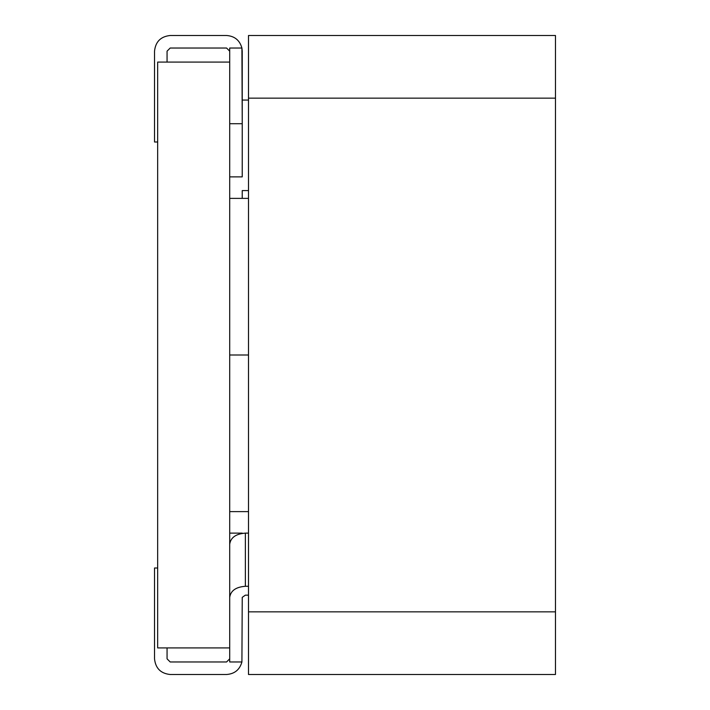 <?xml version="1.0" encoding="UTF-8"?>
<svg xmlns="http://www.w3.org/2000/svg" width="710" height="710" viewBox="0 0 710 710"><rect width="100%" height="100%" fill="white"/><g stroke="black" fill="none" stroke-linecap="round" stroke-linejoin="round"><path stroke-width="1.06" d="M248.5 190.582L242.225 190.582L242.225 198.383L242.225 190.582L248.5 190.582M242.234 100.066L248.5 100.066L242.234 100.066M242.225 176.87L242.234 51.164L241.915 48.031L229.703 48.031L241.915 48.031C239.731 40.275 234.611 36.095 226.57 35.5L170.187 35.5L226.57 35.5C234.611 36.095 239.731 40.275 241.915 48.031L242.234 123.709L229.703 123.709L229.703 647.919L229.703 48.031L229.703 123.709L242.234 123.709L242.234 176.87L229.703 176.87L229.703 123.709L229.703 176.87L242.234 176.87M248.5 355L229.703 355L248.5 355M157.664 647.919L157.664 62.081L157.664 647.919L229.703 647.919L157.664 647.919M167.063 62.081L229.703 62.081L157.664 62.081L167.063 62.081L167.063 51.164L170.187 48.031L226.57 48.031L229.703 51.164L226.57 48.031L170.187 48.031L167.063 51.164L167.063 62.081M555.468 35.5L555.468 674.5L248.5 674.5L248.5 35.5L555.468 35.5L248.5 35.5L248.5 611.851L555.468 611.851L555.468 98.149L248.5 98.149L555.468 98.149L555.468 35.5M555.468 674.5L555.468 611.851L248.5 611.851L248.5 674.5L555.468 674.5M170.187 35.5C160.744 36.494 155.525 41.712 154.531 51.164L154.531 142L157.664 142L154.531 142L154.531 51.164C155.525 41.712 160.744 36.494 170.187 35.5M170.187 661.968L226.57 661.968L170.187 661.968L167.063 658.836L167.063 647.919L167.063 658.836L170.187 661.968M241.915 661.968L229.703 661.968L241.915 661.968L242.234 597.359L241.915 661.968C239.731 669.725 234.611 673.905 226.57 674.5L170.187 674.5L226.57 674.5C234.611 673.905 239.731 669.725 241.915 661.968M242.234 597.359L245.367 595.149L248.5 595.149L245.367 595.149L242.234 597.359M248.5 586.291L245.367 586.291C235.924 586.992 230.706 590.684 229.703 597.359L229.703 661.968L229.703 597.359C230.706 590.684 235.924 586.992 245.367 586.291L248.5 586.291M248.5 533.13L245.367 533.13L245.367 586.291L245.367 533.13L248.5 533.13M229.703 544.206C230.706 537.523 235.924 533.831 245.367 533.13C235.924 533.831 230.706 537.523 229.703 544.206L229.703 597.359M242.234 533.13L229.703 533.13L242.234 533.13M229.703 658.836L226.57 661.968L229.703 658.836M157.664 568L154.531 568L154.531 658.836C155.525 668.288 160.744 673.506 170.187 674.5C160.744 673.506 155.525 668.288 154.531 658.836L154.531 568L157.664 568M248.5 511.617L229.703 511.617M248.5 198.383L229.703 198.383"/></g></svg>
